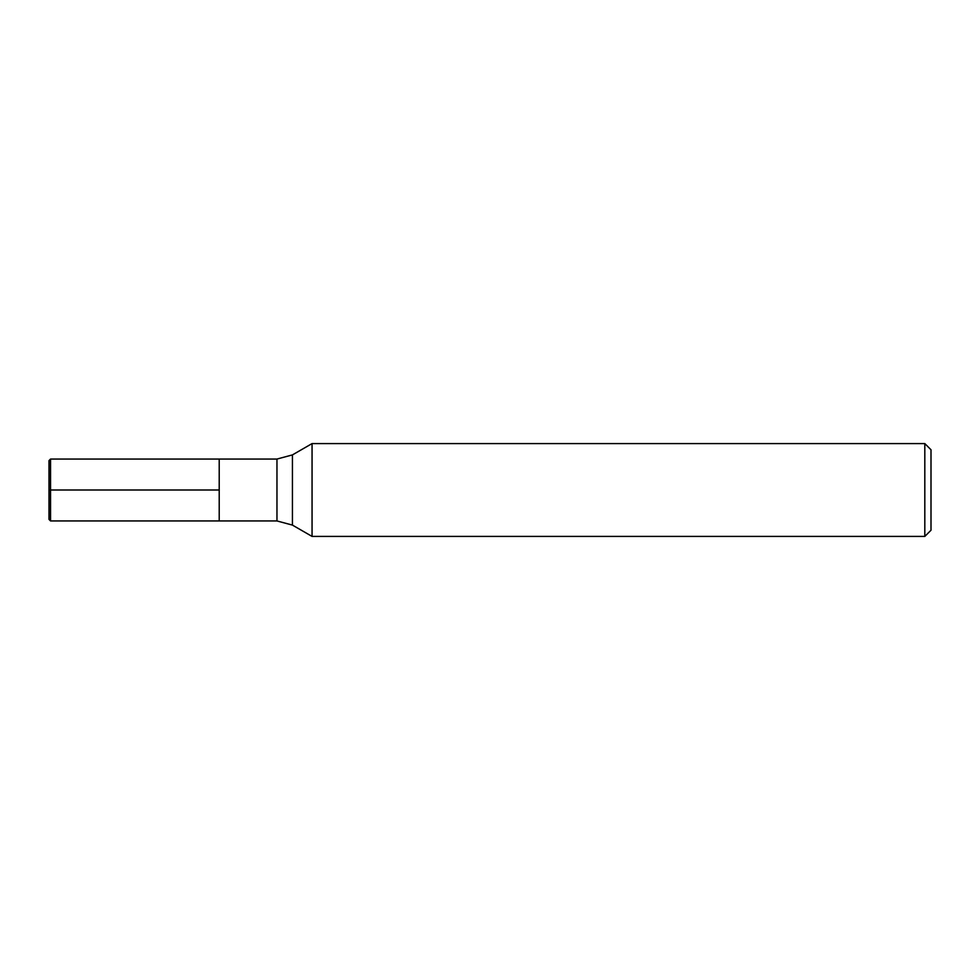 <?xml version="1.0" encoding="UTF-8"?>
<svg xmlns="http://www.w3.org/2000/svg" width="980" height="980" viewBox="0 0 980 980"><rect width="100%" height="100%" fill="white"/><g stroke="black" fill="none" stroke-linecap="round" stroke-linejoin="round"><path stroke-width="1.47" d="M219.214 459.057L219.214 520.943L276.96 520.943L276.96 459.057L219.214 459.057L219.214 520.943L50.544 520.943L50.544 459.057L219.214 459.057M312.057 490L312.057 536.415L924.814 536.415L924.814 443.585L312.057 443.585L312.057 490M924.814 443.585L931 449.771L931 530.229L924.814 536.415M50.544 520.943L49 519.4L49 460.6L50.544 459.057M49 490L219.214 490M312.057 443.585L292.432 454.904L292.432 525.096L312.057 536.415M292.432 525.096L276.96 520.943M292.432 454.904L276.96 459.057"/></g></svg>
